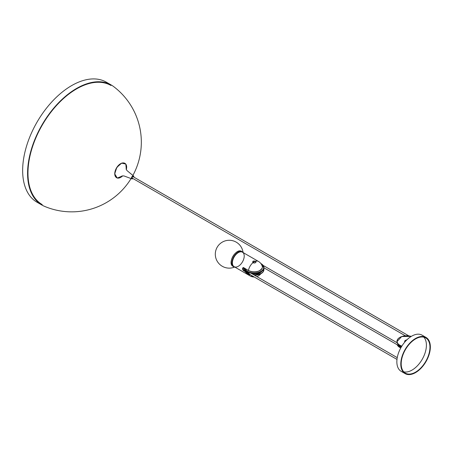 <?xml version="1.0" encoding="UTF-8"?>
<svg xmlns="http://www.w3.org/2000/svg" width="453" height="453" viewBox="0 0 453 453"><rect width="100%" height="100%" fill="white"/><g stroke="black" fill="none" stroke-linecap="round" stroke-linejoin="round"><path stroke-width="0.68" d="M113.522 86.495A69.315 40.023 120 0 0 41.874 125.119A69.315 40.023 120 0 0 44.485 206.33A69.666 69.666 0 0 0 131.138 178.465M42.214 204.58A68.76 39.7 -60 0 1 42.208 125.181A68.76 39.7 -60 0 1 110.968 85.481M41.931 205.062A69.315 40.023 -60 0 1 41.931 125.022A69.315 40.023 -60 0 1 111.251 85L106.325 82.157A69.315 40.023 -60 0 0 37.004 122.18A69.315 40.023 -60 0 0 37.004 202.219L41.931 205.062M403.782 371.851A20.345 11.744 120 0 0 418.674 364.376A20.345 11.744 120 0 0 426.409 345.175A20.345 11.744 120 0 0 423.815 337.157M429.954 347.225A20.345 11.744 120 0 0 425.741 337.91A20.345 11.744 120 0 0 405.401 349.659A20.345 11.744 120 0 0 405.401 373.147A20.345 11.744 120 0 0 421.075 367.694A20.345 11.744 120 0 0 429.954 347.225M426.024 337.428L422.083 335.152A20.9 12.067 120 0 0 401.182 347.219A20.9 12.067 120 0 0 401.182 371.352L405.124 373.629A20.9 12.067 120 0 0 421.228 368.029A20.9 12.067 120 0 0 430.35 346.998A20.9 12.067 120 0 0 426.024 337.428A20.9 12.067 120 0 0 405.124 349.495A20.9 12.067 120 0 0 405.124 373.629M404.755 342.117L404.603 341.222L405.175 340.492L406.987 339.733M396.953 341.539A9.751 5.629 0 0 0 396.953 341.653A9.751 5.629 0 0 0 401.63 346.46M397.349 344.835A9.751 5.629 0 0 0 400.877 347.757M237.972 251.483A8.397 4.847 120 0 0 231.245 263.131M408.799 335.866L133.165 176.732A0.838 0.481 120 0 0 132.525 176.953A0.838 0.481 120 0 0 132.157 177.797A0.838 0.481 120 0 0 132.333 178.176L405.327 335.792M244.569 268.335A9.7 5.6 0 0 0 254.654 273.431A9.7 5.6 0 0 0 263.923 267.842A9.7 5.6 0 0 0 263.923 267.729M244.58 269.999A9.7 5.6 0 0 0 249.705 274.388M254.167 275.033A9.7 5.6 0 0 0 263.923 269.433A9.7 5.6 0 0 0 263.827 268.635M252.542 274.093A8.245 4.757 0 0 0 261.76 271.37M252.672 262.298L253.063 262.615C252.338 261.154 253.119 260.707 255.396 261.273A1.648 0.951 180 0 1 255.396 262.615A1.648 0.951 180 0 1 253.063 262.615A8.358 4.824 120 0 1 255.396 261.273L255.413 261.285M262.378 267.106A8.148 4.706 180 0 1 257.344 271.455A8.148 4.706 180 0 1 248.465 270.43L248.465 270.532A8.148 4.706 0 0 0 256.721 271.687A8.148 4.706 0 0 0 262.27 267.972A8.148 4.706 0 0 0 262.378 267.208L262.378 267.106A8.148 4.706 180 0 0 262.27 266.341A8.358 8.358 0 0 0 258.408 261.398L242.485 252.202A8.358 4.824 120 0 0 234.127 257.032A8.358 4.824 120 0 0 234.127 266.681L250.05 275.877A8.358 4.824 120 0 1 248.725 274.303A8.358 4.824 120 0 0 250.05 275.877A8.358 4.824 120 0 0 252.7 276.115M255.798 261.653L255.475 261.245C253.397 260.837 252.57 261.319 252.984 262.683L253.867 262.876M255.175 261.154L255.475 261.245A1.761 1.019 0 0 1 255.99 261.964A1.761 1.019 0 0 1 254.903 262.904A1.761 1.019 0 0 1 252.984 262.683L252.717 262.366M244.461 269.609L243.533 270.147L242.604 269.314L243.34 270.532L245.084 271.54M248.623 270.617L243.34 267.474L242.604 268.136A8.358 4.824 120 0 0 242.604 269.314M244.337 268.465L242.95 269.269A8.08 4.666 -60 0 1 242.95 268.131L242.604 268.136M243.584 267.763L242.95 268.131L243.34 267.474M242.95 268.131L243.533 267.644L242.95 268.131M114.892 173.929A8.313 4.802 120 0 0 122.667 175.866L117.248 178.069L114.7 173.856L116.795 167.429L121.614 163.142L125.809 164.054L126.336 169.518A8.313 4.802 120 0 0 126.647 167.146A8.313 4.802 120 0 0 120.77 163.748A8.313 4.802 120 0 0 114.892 173.929M132.706 178.731A1.67 0.963 -60 0 1 132.65 178.765A1.67 0.963 -60 0 1 131.817 178.844A1.67 0.963 -60 0 1 131.466 178.08A1.67 0.963 -60 0 1 132.197 176.398A1.67 0.963 -60 0 1 133.488 175.951A1.67 0.963 -60 0 1 133.833 176.715A1.67 0.963 -60 0 1 133.833 176.778M115.843 177.089A8.245 4.757 -60 0 1 114.751 173.793A8.245 4.757 -60 0 1 117.916 165.979A8.245 4.757 -60 0 1 123.98 163.001M133.811 177.1A1.535 0.883 120 0 0 132.899 176.126A1.535 0.883 120 0 0 131.67 177.989A1.535 0.883 120 0 0 132.752 178.709A1.535 0.883 120 0 0 132.972 178.55M411.245 336.415A9.615 5.549 0 0 0 398.317 338.595A9.615 5.549 0 0 0 401.856 346.103M401.749 346.273A9.751 5.629 180 0 1 396.953 341.42A9.751 5.629 180 0 1 399.857 337.411M400.769 347.949A9.615 5.549 180 0 1 399.908 347.508A9.615 5.549 180 0 1 399.857 347.479M400.752 347.983L397.202 344.75A9.751 5.629 0 0 0 399.806 347.451A9.751 5.629 0 0 0 400.775 347.944M233.001 266.353C227.055 263.414 236.121 247.717 241.642 251.392A8.641 4.989 120 0 0 233.001 256.381A8.641 4.989 120 0 0 233.001 266.353L233.793 266.811A8.641 4.989 120 0 0 235.016 267.196M243.38 252.717A8.641 4.989 120 0 0 242.429 251.851A8.641 4.989 120 0 0 233.793 256.834A8.641 4.989 120 0 0 233.793 266.811L235.05 267.219M244.218 256.03A8.358 4.824 120 0 0 235.35 255.237A8.358 4.824 120 0 0 235.35 267.06A8.358 4.824 120 0 0 244.218 256.03M247.542 271.896A0.838 0.481 120 0 0 247.406 273.057L396.987 359.416M401.284 347.043L400.373 346.585A0.838 0.481 -60 0 1 400.203 346.2A0.838 0.481 -60 0 1 400.259 345.877M250.566 274.88L244.541 269.875A9.7 5.6 0 0 0 250.458 274.818M254.558 275.254A9.7 5.6 0 0 0 263.923 269.66A9.7 5.6 0 0 0 263.923 269.546M260.837 263.516A9.7 5.6 180 0 1 261.087 263.652A9.7 5.6 180 0 1 263.923 267.61A9.7 5.6 180 0 1 257.938 272.785A9.7 5.6 180 0 1 247.372 271.574A9.7 5.6 180 0 1 244.62 268.363M244.954 268.555A9.456 5.459 0 0 0 247.542 271.358A9.456 5.459 0 0 0 260.9 271.364A9.456 5.459 0 0 0 260.939 263.657M253.046 262.649A1.67 0.963 0 0 0 254.869 262.859A1.67 0.963 0 0 0 255.9 261.964A1.67 0.963 0 0 0 255.583 261.398M244.745 270.843L243.533 270.147L243.34 270.532M252.683 262.157L253.216 262.785M252.984 262.683A8.358 4.824 120 0 0 248.465 270.43M258.408 261.398A8.358 4.824 120 0 0 255.475 261.245M250.549 271.404A7.877 4.547 0 0 0 257.91 271.404M132.82 175.554A69.666 69.666 0 0 0 113.267 86.308M121.829 176.019L123.811 175.883L131.817 178.844L133.001 178.567M133.839 177.117L133.488 175.951L126.908 170.487L126.053 168.884M411.279 336.398L401.703 336.534L396.953 341.653M243.046 252.315A13.935 13.935 0 0 0 226.608 240.526A13.935 13.935 0 0 0 215.883 258.176A13.935 13.935 0 0 0 234.501 267.111M241.642 251.392L243.414 252.74M250.775 273.074L397.247 357.638M397.156 342.791L263.182 265.447M400.373 346.585L263.923 267.808M247.406 273.057L244.841 270.583L244.36 268.21M254.626 275.294L261.517 273.38L263.063 271.987L263.923 269.433M263.923 267.842L260.792 263.459M254.756 261.013L255.407 261.273L255.9 262.281M250.05 275.877A8.358 8.358 0 0 0 254.229 276.998M256.845 276.573A8.358 8.358 0 0 0 260.792 273.81M253.544 262.848L253.001 262.678M243.216 267.644L248.521 270.611C254.835 272.978 259.416 272.094 262.27 267.972"/></g></svg>
